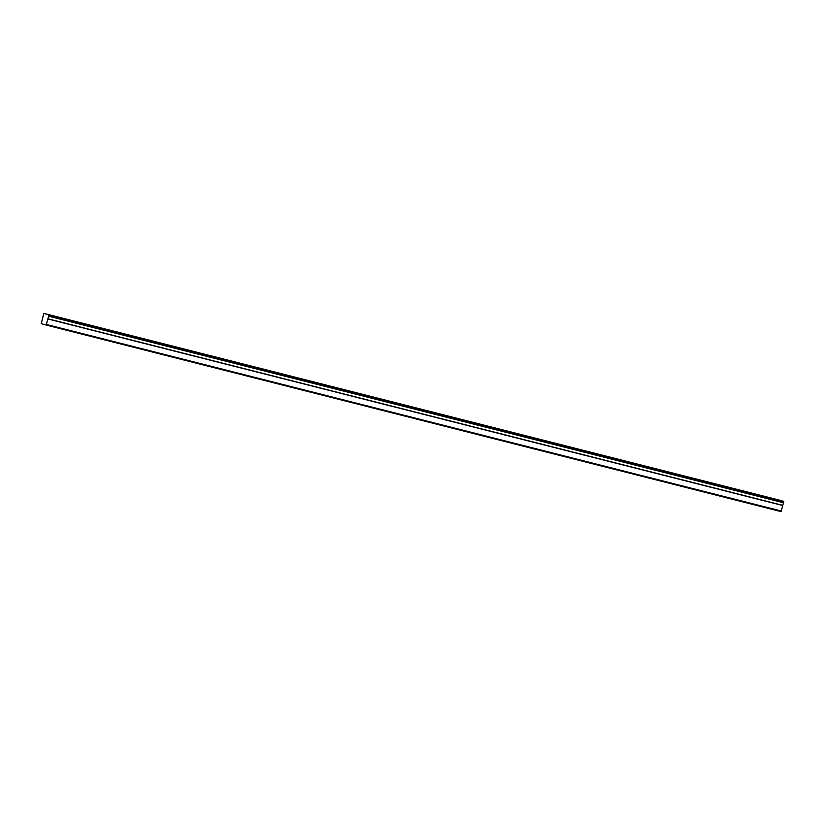 <?xml version="1.0" encoding="UTF-8"?>
<svg xmlns="http://www.w3.org/2000/svg" width="825" height="825" viewBox="0 0 825 825"><rect width="100%" height="100%" fill="white"/><g stroke="black" fill="none" stroke-linecap="round" stroke-linejoin="round"><path stroke-width="1.24" d="M48.623 316.037L48.871 314.83L43.818 313.387L778.697 499.94L783.75 501.383L783.513 502.59L48.572 316.192L783.451 502.745L782.791 505.354L47.912 318.801L46.21 325.06L781.1 511.613L782.791 505.354M48.572 316.192L47.912 318.801M57.327 316.872L63.009 318.347L57.327 316.872M768.508 497.403L774.19 498.877L768.508 497.403M721.102 485.368L726.784 486.843L721.102 485.368M673.685 473.333L679.367 474.808L673.685 473.333M626.278 461.299L631.96 462.773L626.278 461.299M578.861 449.264L584.543 450.739L578.861 449.264M531.455 437.229L537.137 438.704L531.455 437.229M484.038 425.195L489.72 426.669L484.038 425.195M436.631 413.16L442.313 414.635L436.631 413.16M389.214 401.125L394.897 402.6L389.214 401.125M341.808 389.091L347.49 390.565L341.808 389.091M294.391 377.046L300.073 378.531L294.391 377.046M246.974 365.011L252.656 366.486L246.974 365.011M199.568 352.976L205.25 354.451L199.568 352.976M152.151 340.942L157.833 342.416L152.151 340.942M104.744 328.907L110.426 330.382L104.744 328.907M43.818 313.387L41.25 323.637L46.21 325.06M46.478 324.493L781.357 511.036M783.75 501.383L48.871 314.83M783.719 501.765L48.84 315.212M47.881 318.966L782.77 505.519"/></g></svg>
